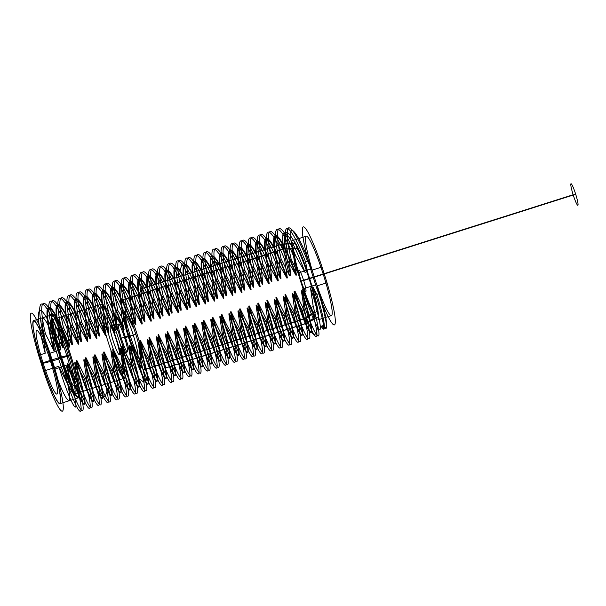 <?xml version="1.0" encoding="UTF-8"?>
<svg xmlns="http://www.w3.org/2000/svg" width="606" height="606" viewBox="0 0 606 606"><rect width="100%" height="100%" fill="white"/><g stroke="black" fill="none" stroke-linecap="round" stroke-linejoin="round"><path stroke-width="0.91" d="M58.782 366.297L43.594 371.114A51.412 5.818 -107.6 0 0 62.259 411.186A51.412 5.818 -107.6 0 0 54.972 368.993L66.092 365.463C73.584 389.158 76.795 402.937 75.712 406.8C74.356 409.732 66.206 391.014 58.782 366.297L67.213 383.189L69.236 382.553L67.395 363.57C74.886 387.423 80.295 400.96 83.605 404.172C86.613 406.474 82.764 387.143 74.705 362.736L75.159 362.593C82.658 386.287 85.863 400.058 84.779 403.929C83.423 406.853 75.28 388.135 67.849 363.426L76.28 380.31L78.303 379.674L76.462 360.691C83.954 384.552 89.362 398.089 92.68 401.293C95.687 403.604 91.832 384.272 83.772 359.858L84.226 359.714C91.726 383.409 94.93 397.188 93.847 401.051C92.491 403.982 84.348 385.264 76.917 360.547L85.348 377.44L87.37 376.796L85.529 357.82C93.029 381.674 98.43 395.21 101.747 398.422C104.755 400.725 100.899 381.394 92.839 356.987L93.294 356.843C103.891 388.825 106.3 408.967 98.74 392.824C95.074 385.121 90.824 373.41 85.984 357.676L94.415 374.561L96.437 373.925L94.597 354.942L95.051 354.798L103.482 371.69L105.505 371.046L103.664 352.063C111.163 375.925 116.564 389.461 119.882 392.673C122.889 394.976 119.034 375.644 110.974 351.238L111.428 351.094C118.927 374.788 122.132 388.56 121.049 392.423C119.693 395.354 111.549 376.637 104.118 351.927L112.557 368.812L114.572 368.175L112.731 349.192C120.23 373.054 125.631 386.59 128.949 389.794C131.956 392.105 128.101 372.773 120.041 348.359L120.496 348.215C127.995 371.91 131.199 385.689 130.116 389.552C128.76 392.483 120.617 373.766 113.186 349.048L121.624 365.941L123.639 365.297L121.798 346.314C129.298 370.175 134.699 383.712 138.016 386.923C141.024 389.226 137.168 369.895 129.108 345.488L129.563 345.344C134.077 359.26 137.107 370.296 138.653 378.462C142.675 398.801 132.487 380.356 122.253 346.17L130.691 363.062L132.706 362.426L130.866 343.443C141.1 377.629 151.288 396.074 147.273 375.728C145.698 367.501 142.668 356.464 138.176 342.61L138.63 342.466C146.129 366.16 149.334 379.939 148.25 383.803C146.894 386.734 138.751 368.016 131.32 343.299L139.759 360.191L141.774 359.547L139.933 340.564C147.432 364.426 152.833 377.962 156.151 381.174C159.158 383.477 155.303 364.145 147.243 339.739L147.697 339.595C155.197 363.282 158.401 377.061 157.318 380.924C155.962 383.856 147.819 365.138 140.387 340.42L148.826 357.313L150.841 356.676L149 337.693C156.499 361.555 161.908 375.091 165.218 378.295C168.226 380.606 164.37 361.274 156.318 336.86L156.765 336.716C164.264 360.411 167.468 374.19 166.385 378.053C165.029 380.985 156.886 362.267 149.455 337.55L157.893 354.442L159.908 353.798L158.068 334.815C165.567 358.676 170.975 372.213 174.286 375.425C177.293 377.727 173.437 358.396 165.385 333.989L165.832 333.845C173.331 357.532 176.535 371.311 175.452 375.175C174.096 378.114 165.953 359.396 158.522 334.671L166.961 351.563L168.976 350.927L167.135 331.944C174.634 355.805 180.043 369.342 183.353 372.546C186.36 374.849 182.504 355.517 174.452 331.111L174.907 330.967C182.398 354.661 185.61 368.44 184.519 372.304C183.163 375.235 175.02 356.517 167.589 331.8L167.135 331.944M67.395 363.57L67.849 363.426M76.462 360.691L76.917 360.547M85.529 357.82L85.984 357.676M94.597 354.942C99.437 370.675 103.687 382.394 107.36 390.09C114.92 406.232 112.504 386.098 101.906 354.109L102.361 353.965C109.86 377.659 113.064 391.438 111.981 395.301C110.625 398.233 102.482 379.515 95.051 354.798M103.664 352.063L104.118 351.927M112.731 349.192L113.186 349.048M121.798 346.314L122.253 346.17M130.866 343.443L131.32 343.299M139.933 340.564L140.387 340.42M149 337.693L149.455 337.55M158.068 334.815L158.522 334.671M176.21 329.066C183.701 352.927 189.11 366.463 192.42 369.675C195.427 371.978 191.579 352.647 183.52 328.24L183.974 328.096C191.466 351.783 194.677 365.562 193.594 369.425C192.231 372.357 184.088 353.639 176.657 328.922L176.21 329.066L178.043 348.049L176.028 348.692L167.589 331.8M185.277 326.195C192.769 350.056 198.177 363.585 201.487 366.797C204.495 369.099 200.647 349.776 192.587 325.361L193.041 325.217C200.533 348.912 203.745 362.691 202.662 366.554C201.298 369.486 193.155 350.768 185.724 326.051L185.277 326.195L187.11 345.178L185.095 345.814L176.657 328.922M194.344 323.316C201.836 347.177 207.244 360.714 210.555 363.926C213.562 366.229 209.714 346.897 201.654 322.49L202.109 322.347C209.6 346.034 212.812 359.812 211.729 363.676C210.365 366.607 202.222 347.889 194.799 323.172L194.344 323.316L196.177 342.299L194.162 342.943L185.724 326.051M203.411 320.445C210.903 344.306 216.312 357.835 219.622 361.047C222.629 363.35 218.781 344.026 210.721 319.612L211.176 319.468C218.668 343.163 221.879 356.942 220.796 360.805C219.44 363.736 211.297 345.019 203.866 320.301L203.411 320.445L205.252 339.428L203.23 340.064L194.799 323.172M212.479 317.567C219.97 341.428 225.379 354.964 228.689 358.176C231.697 360.479 227.848 341.148 219.789 316.741L220.243 316.597C227.742 340.284 230.947 354.063 229.863 357.926C228.507 360.858 220.364 342.14 212.933 317.423L212.479 317.567L214.319 336.55L212.297 337.194L203.866 320.301M221.546 314.696C229.038 338.557 234.446 352.086 237.764 355.298C240.771 357.601 236.916 338.277 228.856 313.863L229.31 313.719C236.81 337.413 240.014 351.192 238.931 355.055C237.567 357.979 229.432 339.262 222.001 314.552L221.546 314.696L223.387 333.679L221.364 334.315L212.933 317.423M230.613 311.817C238.113 335.679 243.514 349.215 246.831 352.427C249.839 354.73 245.983 335.398 237.923 310.992L238.378 310.848C245.877 334.535 249.081 348.314 247.998 352.177C246.642 355.108 238.499 336.391 231.068 311.673L230.613 311.817C231.81 318.764 232.424 325.096 232.454 330.8L230.431 331.444C227.417 326.664 224.599 321.036 222.001 314.552M239.681 308.946C247.18 332.808 252.581 346.337 255.899 349.548C258.906 351.851 255.05 332.527 246.99 308.113L247.445 307.969C254.944 331.664 258.148 345.443 257.065 349.306C255.709 352.237 247.566 333.52 240.135 308.802L239.681 308.946L241.521 327.929L239.499 328.566L231.068 311.673M248.748 306.068C256.247 329.929 261.648 343.466 264.966 346.677C267.973 348.98 264.118 329.649 256.058 305.242L256.512 305.098C264.011 328.785 267.216 342.564 266.132 346.427C264.777 349.359 256.633 330.641 249.202 305.924L248.748 306.068L250.589 325.051L248.566 325.695L240.135 308.802M257.815 303.197C265.314 327.058 270.715 340.587 274.033 343.799C277.04 346.102 273.185 326.778 265.125 302.364L265.579 302.22C273.026 325.74 276.245 339.504 275.222 343.511C273.942 346.617 265.943 328.391 258.535 303.917L258.27 303.053L257.815 303.197L259.656 322.18L257.641 322.816L249.202 305.924M267.148 301.19C274.601 324.763 279.942 338.019 283.154 340.958C286.062 343.004 282.199 323.733 274.192 299.485L274.647 299.349C282.146 323.036 285.35 336.815 284.267 340.678C282.911 343.61 274.768 324.892 267.337 300.175L266.882 300.318L267.049 301.25L266.882 300.318M275.95 297.448C283.449 321.309 288.85 334.838 292.168 338.05C295.175 340.352 291.319 321.021 283.26 296.614L283.714 296.47C291.213 320.165 294.418 333.944 293.334 337.807C291.978 340.731 283.835 322.013 276.404 297.304L275.95 297.448L277.79 316.43L275.775 317.067L267.337 300.175M285.017 294.569C292.516 318.43 297.917 331.967 301.235 335.179C304.242 337.481 300.387 318.15 292.327 293.736L292.781 293.592C300.281 317.286 303.485 331.065 302.402 334.929C301.046 337.86 292.903 319.142 285.471 294.425L285.017 294.569L286.858 313.552L284.843 314.196L276.404 297.304M294.084 291.698C301.583 315.552 306.992 329.088 310.302 332.3C313.31 334.603 309.454 315.271 301.402 290.865L301.849 290.721C311.31 319.301 314.559 339.557 309.083 330.065C305.515 323.528 300.849 310.636 295.069 291.388L294.084 291.698L295.925 310.681L293.91 311.317L285.471 294.425M327.005 282.744A51.412 5.818 72.4 0 1 334.292 324.945A51.412 5.818 72.4 0 1 315.628 284.865L302.629 288.986C308.757 308.128 313.779 320.915 317.695 327.331C323.172 336.83 319.923 316.567 310.469 287.986L313.113 287.153C322.846 315.643 326.376 335.815 321.172 326.233L323.74 325.414C329.497 334.823 326.52 314.476 317.339 285.812L327.005 282.744L322.036 266.966L312.052 270.125C303.492 246.604 297.023 233.408 292.645 230.538C288.441 228.606 291.1 248.316 297.963 273.109L310.651 269.087A51.412 5.818 72.4 0 1 303.371 226.886A51.412 5.818 72.4 0 1 322.036 266.966M43.594 371.114L38.625 355.328L45.2 353.245C38.981 329.149 37.049 314.961 39.413 310.696C42.2 307.31 51.783 325.573 60.645 349.836L57.865 331.149L59.888 330.512L69.258 347.102L69.713 346.958L66.933 328.27L68.955 327.634L78.333 344.223L78.78 344.087L76 325.399L78.022 324.763L87.4 341.352L87.847 341.208L85.067 322.521L87.09 321.884L96.468 338.474L96.922 338.33L94.135 319.65L96.157 319.006L105.535 335.603L105.989 335.459L103.202 316.771L105.224 316.135L114.602 332.724L115.057 332.58L112.277 313.9L114.292 313.257L123.669 329.853L124.124 329.709C122.791 324.627 121.859 318.4 121.344 311.022L123.359 310.386C127.48 316.612 130.608 322.142 132.737 326.975L133.191 326.831L130.411 308.151L132.426 307.507L141.804 324.104L142.258 323.96L139.478 305.272L141.493 304.636L150.871 321.225L151.326 321.082L148.546 302.402L150.561 301.758L159.939 318.355L160.393 318.211L157.613 299.523L159.628 298.887L169.006 315.476C160.234 292.024 153.553 278.896 148.962 276.086C144.523 274.238 146.94 294.024 153.56 318.892L154.015 318.748C147.796 294.645 145.864 280.464 148.22 276.2C151.015 272.814 160.598 291.077 169.46 315.332L169.006 315.476M54.972 368.993L50.003 353.207L60.645 349.836M69.258 347.102C60.486 323.649 53.805 310.514 49.215 307.712C44.776 305.863 47.192 325.649 53.813 350.51L54.267 350.366C48.048 326.27 46.117 312.09 48.48 307.818C51.268 304.432 60.85 322.695 69.713 346.958M78.333 344.223C69.561 320.771 62.88 307.643 58.29 304.833C53.843 302.985 56.26 322.771 62.888 347.639L63.335 347.496C57.115 323.399 55.184 309.211 57.547 304.947C60.335 301.561 69.917 319.824 78.78 344.087M87.4 341.352C78.628 317.9 71.947 304.765 67.357 301.962C62.91 300.114 65.327 319.9 71.955 344.761L72.402 344.617C66.183 320.521 64.251 306.341 66.615 302.068C69.41 298.682 78.985 316.946 87.847 341.208M96.468 338.474C87.696 315.022 81.015 301.894 76.424 299.084C71.978 297.235 74.394 317.021 81.022 341.89L81.469 341.746C75.25 317.65 73.318 303.47 75.682 299.197C78.469 295.804 88.052 314.067 96.922 338.33M105.535 335.603C96.763 312.143 90.082 299.016 85.491 296.213C81.045 294.365 83.461 314.15 90.089 339.012L90.544 338.868C84.317 314.772 82.386 300.591 84.749 296.319C87.544 292.933 97.119 311.196 105.989 335.459M114.602 332.724C105.83 309.272 99.149 296.145 94.559 293.334C90.112 291.486 92.529 311.272 99.157 336.141L99.611 335.997C93.385 311.901 91.461 297.713 93.816 293.448C96.612 290.062 106.186 308.325 115.057 332.58M123.669 329.853C114.898 306.401 108.216 293.266 103.626 290.463C99.179 288.615 101.596 308.401 108.224 333.262L108.679 333.118C102.452 309.022 100.528 294.842 102.884 290.569C105.679 287.183 115.254 305.447 124.124 329.709M132.737 326.975C123.965 303.523 117.284 290.395 112.693 287.585C108.247 285.737 110.671 305.522 117.291 330.391L117.746 330.247C111.519 306.144 109.595 291.963 111.951 287.698C114.746 284.312 124.321 302.576 133.191 326.831M141.804 324.104C133.032 300.652 126.351 287.517 121.761 284.714C117.314 282.866 119.738 302.652 126.359 327.513L126.813 327.369C120.594 303.273 118.662 289.092 121.018 284.82C123.813 281.434 133.388 299.697 142.258 323.96M150.871 321.225C142.099 297.773 135.418 284.646 130.828 281.835C126.389 279.987 128.805 299.773 135.426 324.642L135.88 324.498C129.661 300.394 127.73 286.214 130.085 281.949C132.881 278.563 142.463 296.826 151.326 321.082M159.939 318.355C151.167 294.895 144.486 281.767 139.895 278.965C135.456 277.116 137.873 296.895 144.493 321.763L144.948 321.619C138.729 297.523 136.797 283.335 139.153 279.071C141.948 275.692 151.53 293.948 160.393 318.211M163.082 315.87C156.863 291.774 154.931 277.593 157.287 273.321C160.082 269.935 169.665 288.198 178.528 312.461L178.073 312.605C169.301 289.145 162.62 276.018 158.03 273.215C153.591 271.367 156.007 291.145 162.628 316.014L163.082 315.87L161.241 296.887C152.341 257.929 160.537 256.262 175.748 293.774L177.763 293.137L187.14 309.727C178.369 286.274 171.687 273.147 167.097 270.337C162.658 268.488 165.074 288.274 171.695 313.143L172.149 312.999C165.93 288.895 163.999 274.715 166.362 270.45C169.15 267.064 178.732 285.328 187.595 309.583L187.14 309.727M181.217 310.12C172.945 279.313 171.809 258.451 180.065 270.617C184.777 277.54 190.307 289.57 196.662 306.712L196.208 306.856C187.436 283.396 180.755 270.268 176.164 267.466C171.725 265.617 174.142 285.396 180.762 310.264L181.217 310.12L179.376 291.138C173.801 264.261 174.657 255.293 181.959 264.231L180.065 270.617M190.284 307.25C184.065 283.146 182.133 268.966 184.497 264.701C187.284 261.315 196.867 279.578 205.729 303.833L205.275 303.977C198.927 286.843 193.39 274.806 188.678 267.882C180.429 255.717 181.558 276.578 189.829 307.393L190.284 307.25L188.443 288.267C179.543 249.301 187.739 247.642 202.949 285.153L204.972 284.509L214.35 301.106C205.57 277.646 198.889 264.519 194.299 261.716C189.86 259.868 192.276 279.646 198.897 304.515L199.351 304.371C193.132 280.275 191.201 266.095 193.564 261.822C196.352 258.436 205.934 276.7 214.797 300.962L214.35 301.106M208.419 301.5C202.199 277.396 200.268 263.216 202.631 258.951C205.419 255.565 215.001 273.829 223.864 298.084L223.417 298.228C214.645 274.776 207.964 261.64 203.374 258.838C198.927 256.989 201.344 276.775 207.972 301.636L208.419 301.5L206.585 282.517C197.685 243.551 205.873 241.892 221.084 279.404L223.106 278.76L232.484 295.357C223.712 271.897 217.031 258.77 212.441 255.967C207.994 254.111 210.411 273.897 217.039 298.766L217.486 298.622C214.206 286.108 212.055 275.715 211.047 267.451C207.752 242.801 220.152 259.807 232.931 295.213L232.484 295.357M226.561 295.743C220.334 271.647 218.402 257.467 220.766 253.202C223.561 249.816 233.136 268.079 242.006 292.334L241.552 292.478C228.765 257.08 216.365 240.074 219.66 264.724C220.69 273.071 222.834 283.464 226.106 295.887L226.561 295.743L224.72 276.768C215.819 237.802 224.008 236.143 239.219 273.654L241.241 273.011L250.619 289.607C241.847 266.148 235.166 253.02 230.575 250.217C226.129 248.362 228.545 268.147 235.173 293.016L235.628 292.872C229.401 268.776 227.47 254.596 229.833 250.323C232.628 246.937 242.203 265.201 251.073 289.463L250.619 289.607M244.695 289.994C238.469 265.898 236.545 251.717 238.9 247.453C241.696 244.066 251.27 262.33 260.141 286.585L259.686 286.729C250.914 263.277 244.233 250.142 239.643 247.339C235.196 245.491 237.613 265.276 244.241 290.138L244.695 289.994L242.855 271.018C233.954 232.053 242.15 230.394 257.361 267.905L259.376 267.261L268.753 283.858C259.982 260.398 253.3 247.271 248.71 244.468C244.263 242.612 246.68 262.398 253.308 287.267L253.762 287.123C247.536 263.027 245.612 248.839 247.968 244.574C250.763 241.188 260.338 259.451 269.208 283.714L268.753 283.858M262.83 284.244C256.611 260.148 254.679 245.968 257.035 241.703C259.83 238.317 269.405 256.58 278.275 280.836L277.821 280.979C269.049 257.527 262.368 244.392 257.777 241.589C253.331 239.741 255.755 259.527 262.375 284.388L262.83 284.244L260.989 265.261C252.088 226.303 260.285 224.644 275.495 262.156L277.51 261.512L286.888 278.109C278.116 254.649 271.435 241.521 266.845 238.711C262.398 236.863 264.822 256.649 271.443 281.517L271.897 281.373C265.678 257.277 263.746 243.089 266.102 238.825C268.897 235.439 278.472 253.702 287.342 277.965L286.888 278.109M280.964 278.495C274.745 254.399 272.814 240.218 275.169 235.946C277.965 232.568 287.547 250.831 296.41 275.086L295.955 275.23C287.183 251.778 280.502 238.643 275.912 235.84C271.473 233.992 273.889 253.778 280.51 278.639L280.964 278.495L279.124 259.512C270.223 220.554 278.419 218.895 293.63 256.406L295.645 255.762L305.023 272.359C296.251 248.899 289.57 235.772 284.979 232.962C280.54 231.113 282.957 250.899 289.577 275.768L290.713 275.404C284.706 251.24 282.987 236.991 285.562 232.659C288.592 229.197 298.41 247.384 307.515 271.564L305.023 272.359M59.896 403.702A43.564 4.931 72.4 0 1 36.019 342.178A43.564 4.931 72.4 0 1 44.48 340.602A43.564 4.931 72.4 0 1 59.896 403.702L78.939 397.665L74.326 394.105A38.776 4.386 72.4 0 1 53.07 339.345A38.776 4.386 72.4 0 1 60.6 337.936A38.776 4.386 72.4 0 1 74.326 394.105L124.2 378.295A38.776 4.386 72.4 0 1 102.944 323.528A38.776 4.386 72.4 0 1 110.474 322.127A38.776 4.386 72.4 0 1 124.2 378.295A2.394 2.379 -100.6 0 0 125.745 375.296A36.383 4.121 72.4 0 1 105.808 323.907A36.383 4.121 72.4 0 1 112.867 322.597A36.383 4.121 72.4 0 1 125.745 375.296M33.701 320.619L52.745 314.582L51.01 320.15L100.884 304.341A2.394 2.379 79.4 0 1 103.868 305.901M78.939 397.665A43.564 4.931 -107.6 0 0 63.524 334.565A43.564 4.931 -107.6 0 0 55.063 336.141A43.564 4.931 -107.6 0 0 78.939 397.665M125.54 337.534A22.975 2.598 72.4 0 1 127.661 357.229A22.975 2.598 72.4 0 1 115.693 319.271A22.975 2.598 72.4 0 1 125.54 337.534L135.789 334.315A25.369 2.871 -107.6 0 0 124.912 314.158A25.369 2.871 -107.6 0 0 138.123 356.07A25.369 2.871 -107.6 0 0 135.789 334.315M130.101 335.376L128.101 336.05A22.975 2.598 -107.6 0 0 137.948 354.305A22.975 2.598 -107.6 0 0 125.98 316.347A22.975 2.598 -107.6 0 0 128.101 336.05L120.389 338.489M143.955 369.774A36.618 4.144 72.4 0 1 123.882 318.052A36.618 4.144 72.4 0 1 130.994 316.726A36.618 4.144 72.4 0 1 143.955 369.774L163.9 363.448A36.618 4.144 72.4 0 1 163.34 363.297L304.803 318.445L313.393 312.067L315.044 317.309L306.318 323.271L164.862 368.115L163.34 363.297M121.927 299.925L141.88 293.599A36.618 4.144 72.4 0 1 142.44 293.751L283.896 248.907L297.069 248.392L295.417 243.15L282.373 244.082L140.918 288.933L142.44 293.751M315.044 317.309A41.647 4.712 72.4 0 1 300.561 281.101A41.647 4.712 72.4 0 1 291.872 243.809L281.411 244.263L139.956 289.115L141.471 293.933L282.934 249.089L293.524 249.051A36.618 4.144 -107.6 0 0 301.121 280.995A36.618 4.144 -107.6 0 0 313.393 312.067M304.803 318.445L306.318 323.271M331.353 315.628A41.647 4.712 -107.6 0 0 316.612 255.3A41.647 4.712 -107.6 0 0 308.522 256.808A41.647 4.712 -107.6 0 0 331.353 315.628L317.749 319.945A41.647 4.712 -107.6 0 0 318.589 316.643L307.287 323.089L165.832 367.94A41.647 4.712 72.4 0 1 164.862 368.115M165.832 367.94L164.309 363.115L305.765 318.264L316.938 311.401L318.589 316.643A41.647 4.712 72.4 0 0 309.901 279.358A41.647 4.712 72.4 0 0 295.417 243.15A41.647 4.712 -107.6 0 0 292.706 240.514L306.31 236.196M315.628 284.865L310.651 269.087M53.813 350.51L45.382 333.618L43.359 334.262L45.2 353.245M43.359 334.262C34.459 295.304 42.655 293.637 57.865 331.149M83.772 359.858L86.552 378.545L84.537 379.182L75.159 362.593M84.537 379.182C95.521 417.481 89.408 418.488 76.28 380.31M71.955 344.761L63.516 327.869L61.501 328.513L63.335 347.496M61.501 328.513C52.601 289.554 60.789 287.888 76 325.399M81.022 341.89L72.584 324.998L70.569 325.634L72.402 344.617M70.569 325.634C61.668 286.676 69.857 285.009 85.067 322.521M74.705 362.736L77.485 381.416L75.47 382.06L66.092 365.463M75.47 382.06C86.453 420.359 80.34 421.359 67.213 383.189M62.888 347.639L54.449 330.747L52.427 331.384L54.267 350.366M52.427 331.384C43.526 292.425 51.722 290.759 66.933 328.27M92.839 356.987L95.619 375.667L93.604 376.311L84.226 359.714M93.604 376.311C104.588 414.61 98.475 415.61 85.348 377.44M101.906 354.109L104.686 372.796L102.672 373.432L93.294 356.843M102.672 373.432C110.065 401.581 110.284 409.406 103.315 396.907L98.74 392.824M45.382 333.618C36.481 294.66 44.677 293.001 59.888 330.512M77.485 381.416C88.468 419.716 82.363 420.723 69.236 382.553M54.449 330.747C45.548 291.789 53.745 290.123 68.955 327.634M86.552 378.545C97.536 416.845 91.43 417.845 78.303 379.674M63.516 327.869C54.616 288.91 62.812 287.252 78.022 324.763M95.619 375.667C106.603 413.966 100.498 414.974 87.37 376.796M72.584 324.998C63.683 286.04 71.879 284.373 87.09 321.884M104.686 372.796C112.087 400.937 112.299 408.762 105.338 396.263L103.315 396.907C100.785 391.726 97.824 384.28 94.415 374.561M90.089 339.012L81.651 322.119L79.636 322.763L81.469 341.746M79.636 322.763C70.735 283.805 78.924 282.138 94.135 319.65M99.157 336.141L90.718 319.248L88.703 319.885L90.544 338.868M88.703 319.885C79.803 280.926 87.991 279.26 103.202 316.771M120.041 348.359L122.821 367.047L120.806 367.683L111.428 351.094M120.806 367.683C131.79 405.982 125.677 406.99 112.557 368.812M108.224 333.262C106.179 327.907 103.368 322.271 99.785 316.37L97.771 317.014C97.937 324.218 98.551 330.543 99.611 335.997M97.771 317.014C88.87 278.056 97.066 276.389 112.277 313.9M129.108 345.488L131.888 364.168L129.873 364.812L120.496 348.215M129.873 364.812C140.857 403.111 134.744 404.111 121.624 365.941M117.291 330.391L108.853 313.499L106.838 314.135L108.679 333.118M106.838 314.135C97.937 275.177 106.133 273.511 121.344 311.022M110.974 351.238L113.754 369.918L111.739 370.561L102.361 353.965M111.739 370.561C122.723 408.861 116.61 409.861 103.482 371.69M138.176 342.61L140.963 361.297L138.941 361.933L129.563 345.344M138.941 361.933L143.842 382.144L138.653 378.462M107.36 390.09L105.338 396.263C102.808 391.082 99.838 383.636 96.437 373.925M81.651 322.119C72.75 283.161 80.946 281.495 96.157 319.006M113.754 369.918C124.738 408.217 118.632 409.224 105.505 371.046M90.718 319.248C81.818 280.29 90.014 278.624 105.224 316.135M122.821 367.047C133.812 405.346 127.699 406.346 114.572 368.175M99.785 316.37C90.885 277.412 99.081 275.745 114.292 313.257M131.888 364.168C142.88 402.467 136.767 403.475 123.639 365.297M108.853 313.499C99.952 274.541 108.148 272.874 123.359 310.386M140.963 361.297L145.857 381.507L143.842 382.144C147.303 400.414 140.342 391.014 130.691 363.062M147.273 375.728L145.857 381.507C149.318 399.771 142.357 390.378 132.706 362.426M126.359 327.513C123.685 320.892 120.874 315.264 117.92 310.62L115.905 311.264C115.92 316.824 116.526 323.157 117.746 330.247M147.243 339.739L150.03 358.419L148.008 359.063L138.63 342.466M135.426 324.642L126.987 307.75L124.972 308.386L126.813 327.369M156.318 336.86L159.098 355.548L157.075 356.184L147.697 339.595M144.493 321.763L136.055 304.871L134.04 305.515L135.88 324.498M165.385 333.989L168.165 352.669L166.142 353.313L156.765 336.716M153.56 318.892L145.129 302L143.107 302.636L144.948 321.619M117.92 310.62C109.019 271.662 117.216 269.996 132.426 307.507M150.03 358.419C161.014 396.718 154.901 397.725 141.774 359.547M126.987 307.75C118.087 268.791 126.283 267.125 141.493 304.636M159.098 355.548C170.081 393.847 163.968 394.847 150.841 356.676M136.055 304.871C127.154 265.913 135.35 264.246 150.561 301.758M168.165 352.669C179.149 390.968 173.036 391.976 159.908 353.798M145.129 302C136.221 263.034 144.417 261.375 159.628 298.887M115.905 311.264C107.004 272.299 115.201 270.64 130.411 308.151M148.008 359.063C158.992 397.362 152.886 398.362 139.759 360.191M124.972 308.386C116.072 269.428 124.268 267.761 139.478 305.272M134.04 305.515C125.139 266.549 133.335 264.89 148.546 302.402M157.075 356.184C168.059 394.483 161.953 395.491 148.826 357.313M166.142 353.313C177.126 391.612 171.021 392.612 157.893 354.442M143.107 302.636C134.206 263.678 142.402 262.012 157.613 299.523M162.628 316.014L154.197 299.122L152.174 299.765L154.015 318.748M152.174 299.765C143.274 260.8 151.47 259.141 166.68 296.652L168.695 296.008L178.073 312.605M169.46 315.332L166.68 296.652M183.52 328.24L186.3 346.92L184.277 347.564L174.907 330.967M184.277 347.564C195.268 385.863 189.155 386.863 176.028 348.692M180.762 310.264L172.331 293.372L170.309 294.016L172.149 312.999M170.309 294.016C161.408 255.05 169.604 253.391 184.815 290.903L186.83 290.259L196.208 306.856M187.595 309.583L184.815 290.903M201.654 322.49L204.434 341.17L202.419 341.814L193.041 325.217M202.419 341.814C213.403 380.113 207.29 381.113 194.162 342.943M174.452 331.111L177.232 349.798L175.21 350.435L165.832 333.845M175.21 350.435C186.201 388.734 180.088 389.741 166.961 351.563M178.528 312.461L175.748 293.774M192.587 325.361L195.367 344.049L193.352 344.685L183.974 328.096M193.352 344.685C204.336 382.984 198.223 383.992 185.095 345.814M177.232 349.798C188.216 388.098 182.103 389.097 168.976 350.927M154.197 299.122C145.296 260.163 153.485 258.497 168.695 296.008M186.3 346.92C197.283 385.219 191.17 386.227 178.043 348.049M171.695 313.143L163.264 296.251L161.241 296.887M163.264 296.251C154.363 257.285 162.552 255.626 177.763 293.137M195.367 344.049C206.351 382.348 200.238 383.348 187.11 345.178M172.331 293.372C163.431 254.414 171.619 252.747 186.83 290.259M204.434 341.17C215.418 379.47 209.305 380.477 196.177 342.299M189.829 307.393L181.399 290.501L179.376 291.138M181.399 290.501C175.816 263.618 176.679 254.649 183.974 263.595L181.959 264.231C185.3 269.034 189.277 276.965 193.882 288.024L195.897 287.388L205.275 303.977M198.897 304.515L190.466 287.623L188.443 288.267M219.789 316.741L222.569 335.421L220.554 336.065L211.176 319.468M207.972 301.636L199.533 284.752L197.511 285.388L199.351 304.371M199.533 284.752C190.632 245.786 198.829 244.127 214.039 281.638L223.417 298.228M228.856 313.863L231.636 332.55L229.621 333.186L220.243 316.597M217.039 298.766L208.6 281.873L206.585 282.517M237.923 310.992L240.703 329.672L238.688 330.315L229.31 313.719M226.106 295.887L217.668 279.002L215.653 279.639L217.486 298.622M210.721 319.612L213.501 338.3L211.486 338.936L202.109 322.347M188.678 267.882L183.974 263.595C187.315 268.397 191.291 276.328 195.897 287.388M213.501 338.3C224.485 376.599 218.372 377.599 205.252 339.428M190.466 287.623C181.565 248.665 189.761 246.998 204.972 284.509M222.569 335.421C233.552 373.72 227.447 374.728 214.319 336.55M197.511 285.388C188.61 246.43 196.806 244.763 212.017 282.275L214.039 281.638M231.636 332.55C242.62 370.849 236.514 371.849 223.387 333.679M208.6 281.873C199.7 242.915 207.896 241.249 223.106 278.76M240.703 329.672C251.687 367.971 245.581 368.971 232.454 330.8M217.668 279.002L214.524 261.353L212.509 261.989C209.54 239.696 218.228 247.392 230.151 276.525L232.174 275.889L241.552 292.478M211.486 338.936C222.47 377.235 216.357 378.235 203.23 340.064M205.729 303.833L202.949 285.153M214.797 300.962L212.017 282.275M220.554 336.065C231.537 374.364 225.424 375.364 212.297 337.194M229.621 333.186C240.605 371.486 234.492 372.485 221.364 334.315M223.864 298.084L221.084 279.404M215.653 279.639L212.509 261.989L211.047 267.451M238.688 330.315C249.672 368.615 243.559 369.615 230.431 331.444M196.662 306.712L193.882 288.024M246.99 308.113C248.377 313.575 249.308 319.801 249.77 326.801L247.756 327.437C243.71 321.354 240.582 315.824 238.378 310.848M247.756 327.437C258.739 365.736 252.626 366.736 239.499 328.566M242.006 292.334L239.219 273.654M244.241 290.138L235.802 273.253L233.787 273.889L235.628 292.872M233.787 273.889C224.887 234.931 233.075 233.265 248.286 270.776L250.308 270.14L259.686 286.729M251.073 289.463L248.286 270.776M256.058 305.242L258.838 323.922L256.823 324.566L247.445 307.969M256.823 324.566C267.807 362.865 261.694 363.865 248.566 325.695M265.125 302.364L267.905 321.051L265.89 321.688L256.512 305.098M265.89 321.688C276.874 359.987 270.761 360.987 257.641 322.816M260.141 286.585L257.361 267.905M258.27 303.053L266.708 319.945L268.723 319.301L267.049 301.25M274.192 299.485L276.972 318.173L274.957 318.809L265.579 302.22M274.957 318.809C285.941 357.108 279.836 358.116 266.708 319.945M232.931 295.213L230.151 276.525M249.77 326.801C260.754 365.1 254.649 366.1 241.521 327.929M235.173 293.016L226.735 276.124L224.72 276.768M226.735 276.124C217.834 237.166 226.03 235.499 241.241 273.011M258.838 323.922C269.821 362.221 263.716 363.221 250.589 325.051M235.802 273.253C226.902 234.287 235.098 232.628 250.308 270.14M267.905 321.051C278.896 359.35 272.783 360.35 259.656 322.18M253.308 287.267L244.869 270.374L242.855 271.018M244.869 270.374C235.969 231.416 244.165 229.75 259.376 267.261M276.972 318.173C287.964 356.472 281.851 357.472 268.723 319.301M219.66 264.724L214.524 261.353C211.562 239.059 220.251 246.748 232.174 275.889M262.375 284.388L253.937 267.504L251.922 268.14L253.762 287.123M253.937 267.504C245.036 228.538 253.232 226.879 268.443 264.39L277.821 280.979M283.26 296.614L286.047 315.302L284.025 315.938L274.647 299.349M280.51 278.639L272.071 261.754L270.056 262.39L271.897 281.373M272.071 261.754C263.171 222.788 271.367 221.129 286.577 258.641L295.955 275.23M301.402 290.865L304.182 309.545L302.159 310.189L292.781 293.592M271.443 281.517L263.004 264.625L260.989 265.261M292.327 293.736L295.114 312.423L293.092 313.06L283.714 296.47M289.577 275.768L281.139 258.876L279.124 259.512M310.469 287.986L313.249 306.674L311.226 307.31L301.849 290.721M251.922 268.14C243.021 229.182 251.217 227.515 266.428 265.027L268.443 264.39M286.047 315.302C297.031 353.601 290.918 354.601 277.79 316.43M263.004 264.625C254.103 225.667 262.3 224 277.51 261.512M295.114 312.423C306.098 350.722 299.985 351.722 286.858 313.552M270.056 262.39C261.156 223.432 269.352 221.766 284.562 259.277L286.577 258.641M304.182 309.545C315.165 347.844 309.052 348.851 295.925 310.681M281.139 258.876C272.238 219.917 280.434 218.251 295.645 255.762M313.249 306.674C319.854 331.368 320.748 340.443 315.915 333.891L313.893 334.527L309.083 330.065M269.208 283.714L266.428 265.027M284.025 315.938C295.008 354.237 288.903 355.237 275.775 317.067M287.342 277.965L284.562 259.277M302.159 310.189C313.143 348.488 307.037 349.488 293.91 311.317M278.275 280.836L275.495 262.156M293.092 313.06C304.076 351.359 297.97 352.366 284.843 314.196M296.41 275.086L293.63 256.406M311.226 307.31C317.839 332.012 318.726 341.08 313.893 334.527C310.976 329.573 307.197 320.392 302.553 306.984L304.568 306.341L302.629 288.986M297.963 273.109L291.138 259.209L289.123 259.853L290.713 275.404M289.123 259.853C284.896 240.62 284.108 230.136 286.767 228.409C290.569 228.682 296.834 239.84 305.56 261.875L307.575 261.231L312.052 270.125M307.515 271.564L305.56 261.875M295.069 291.388L302.553 306.984M317.339 285.812L318.87 293.758L316.855 294.402L313.113 287.153M316.855 294.402C324.854 320.354 326.664 335.595 321.574 326.604L321.172 326.233M317.695 327.331L315.915 333.891C312.991 328.937 309.211 319.748 304.568 306.341M291.138 259.209C286.911 239.984 286.13 229.5 288.789 227.765C292.584 228.045 298.849 239.196 307.575 261.231M318.87 293.758C326.876 319.718 328.687 334.951 323.596 325.96L321.574 326.604M323.74 325.414L323.596 325.96M291.872 243.809L293.524 249.051M281.411 244.263L282.934 249.089M307.287 323.089L305.765 318.264M283.896 248.907L282.373 244.082M127.358 351.935A14.597 1.651 72.4 0 1 119.352 331.315A14.597 1.651 72.4 0 1 122.192 330.785A14.597 1.651 72.4 0 1 127.358 351.935L119.2 354.525A14.597 1.651 72.4 0 1 111.193 333.898A14.597 1.651 72.4 0 1 114.026 333.376A14.597 1.651 72.4 0 1 119.2 354.525M110.413 326.672L118.579 324.089M50.003 353.207A51.412 5.818 -107.6 0 0 31.338 313.128A51.412 5.818 -107.6 0 0 38.625 355.328M141.471 293.933A36.618 4.144 72.4 0 1 141.88 293.599M316.938 311.401A36.618 4.144 -107.6 0 0 309.333 279.464A36.618 4.144 -107.6 0 0 297.069 248.392M139.956 289.115A41.647 4.712 72.4 0 1 140.918 288.933M164.309 363.115A36.618 4.144 72.4 0 1 163.9 363.448M303.667 280.517A11.347 1.288 -107.6 0 0 298.803 271.503A11.347 1.288 -107.6 0 0 304.712 290.244A11.347 1.288 -107.6 0 0 303.667 280.517L575.7 194.276A11.347 1.288 -107.6 0 0 570.837 185.262A11.347 1.288 -107.6 0 0 576.745 204.002A11.347 1.288 -107.6 0 0 575.7 194.276M301.121 280.995L573.155 194.746M61.494 357.048A30.648 3.469 -107.6 0 0 74.636 381.401A30.648 3.469 -107.6 0 0 58.668 330.778A30.648 3.469 -107.6 0 0 61.494 357.048L70.599 354.616L68.372 355.767M60.123 357.305A42.92 4.856 -107.6 0 0 78.515 391.408A42.92 4.856 -107.6 0 0 56.161 320.521A42.92 4.856 -107.6 0 0 60.123 357.305L41.988 363.055A42.92 4.856 -107.6 0 0 60.38 397.157A42.92 4.856 -107.6 0 0 38.026 326.27A42.92 4.856 -107.6 0 0 41.988 363.055M69.743 355.51L51.608 361.259M60.698 358.381A43.087 4.878 -107.6 0 0 42.231 324.157A43.087 4.878 -107.6 0 0 64.668 395.317A43.087 4.878 -107.6 0 0 60.698 358.381M50.548 361.464A33.474 3.787 72.4 0 1 53.639 390.158A33.474 3.787 72.4 0 1 36.208 334.868A33.474 3.787 72.4 0 1 50.548 361.464L43.397 363.236C42.162 363.464 42.049 363.342 43.049 362.858"/></g></svg>

